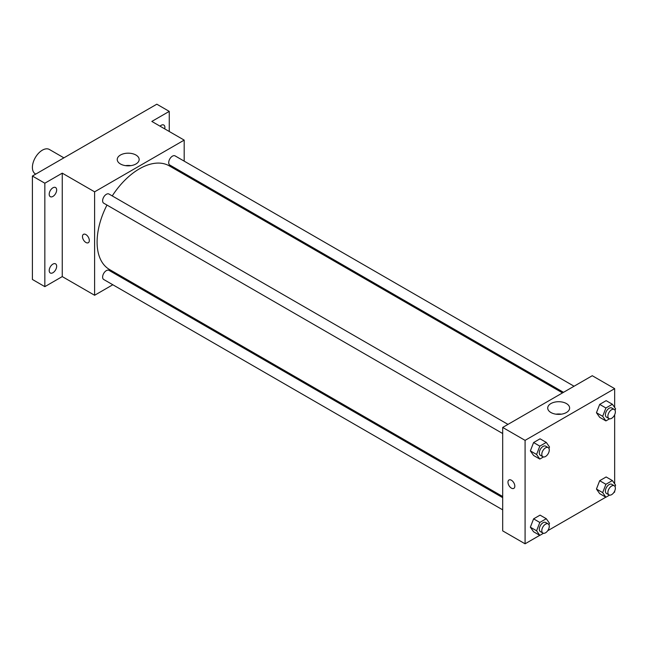<?xml version="1.0" encoding="UTF-8"?>
<svg xmlns="http://www.w3.org/2000/svg" width="648" height="648" viewBox="0 0 648 648"><rect width="100%" height="100%" fill="white"/><g stroke="black" fill="none" stroke-linecap="round" stroke-linejoin="round"><path stroke-width="0.97" d="M63.893 157.845L49.394 149.477A14.078 8.124 120 0 0 38.548 153.244A14.078 8.124 120 0 0 32.4 167.411A14.078 8.124 120 0 0 35.316 173.85L35.745 174.101M112.817 284.756L94.608 295.269L62.257 276.591L44.842 286.651L32.4 279.466L32.4 176.029L156.816 104.198L169.258 111.383L169.258 131.495M124.359 278.089L123.379 278.656M52.925 272.727A5.281 3.046 -60 0 1 50.293 272.986A5.281 3.046 -60 0 1 49.483 268.758A5.281 3.046 -60 0 1 52.925 264.109A5.281 3.046 -60 0 1 55.566 263.849A5.281 3.046 -60 0 1 56.376 268.078A5.281 3.046 -60 0 1 52.925 272.727M52.925 196.417A5.281 3.046 -60 0 1 50.293 196.676A5.281 3.046 -60 0 1 49.483 192.448A5.281 3.046 -60 0 1 52.925 187.799A5.281 3.046 -60 0 1 55.566 187.531A5.281 3.046 -60 0 1 56.376 191.768A5.281 3.046 -60 0 1 52.925 196.417M62.257 276.591L62.257 173.154L44.842 183.214L32.4 176.029M44.842 286.651L44.842 183.214M94.608 295.269L94.608 191.832L62.257 173.154M94.608 191.832L184.186 140.114L151.834 121.435L169.258 111.383M120.455 163.984A10.959 6.326 180 0 1 117.239 159.505A10.959 6.326 180 0 1 128.199 153.179A10.959 6.326 180 0 1 139.158 159.505A10.959 6.326 180 0 1 132.394 165.353A10.959 6.326 180 0 1 120.455 163.984M160.032 126.166A5.281 3.046 -60 0 1 161.166 125.307A5.281 3.046 -60 0 1 163.806 125.04A5.281 3.046 -60 0 1 164.722 128.879M106.961 205.06A59.819 34.538 120 0 0 97.095 242.117A59.819 34.538 120 0 0 109.488 269.503L502.686 496.514M562.513 392.899L169.306 165.88A59.819 34.538 120 0 0 112.242 195.915M184.186 140.114L184.186 161.141M184.186 173.332L184.186 174.474M574.055 386.232L175.082 155.885A5.281 3.046 120 0 0 171.015 157.302A5.281 3.046 120 0 0 168.707 162.616A5.281 3.046 120 0 0 169.8 165.029L563.493 392.324M502.686 497.656L108.994 270.354A5.281 3.046 120 0 0 104.927 271.771A5.281 3.046 120 0 0 102.619 277.085A5.281 3.046 120 0 0 103.712 279.499L502.686 509.846M502.686 433.528L103.712 203.18A5.281 3.046 -60 0 1 103.712 197.089A5.281 3.046 -60 0 1 108.994 194.044L507.967 424.383M89.319 240.497A4.836 2.795 60 0 1 88.314 242.716A4.836 2.795 60 0 1 83.479 239.922A4.836 2.795 60 0 1 83.479 234.333A4.836 2.795 60 0 1 87.205 235.629A4.836 2.795 60 0 1 89.319 240.497M88.322 242.708A4.836 2.795 60 0 1 83.479 239.922A4.836 2.795 60 0 1 83.479 234.333M125.542 165.645A10.959 6.326 180 0 1 130.856 165.645M539.735 535.337L525.082 543.802L502.686 530.874L502.686 427.437L592.264 375.719L614.66 388.646L614.66 407.511M614.66 491.087L614.66 492.083L613.794 492.585M605.831 497.178L547.706 530.736M599.684 417.32L596.452 412.719L599.684 404.393L606.147 400.658L599.684 404.393L596.452 412.719L599.684 417.32L605.904 420.908L602.672 416.316L605.904 407.981L612.368 404.247L615.6 408.848L615.033 410.297M533.596 531.789L530.364 527.189L533.596 518.862L540.059 515.128L533.596 518.862L530.364 527.189L533.596 531.789L539.816 535.378L536.585 530.785L539.816 522.45L546.28 518.716L549.512 523.317L548.945 524.767M614.66 414.769L614.66 483.821M525.082 543.802L525.082 440.365L614.66 388.646M599.684 493.63L596.452 489.038L599.684 480.703L606.147 476.969L599.684 480.703L596.452 489.038L599.684 493.63L605.904 497.227L602.672 492.626L605.904 484.291L612.368 480.565L615.6 485.158L615.033 486.616M533.596 455.479L530.364 450.878L533.596 442.544L540.059 438.818L533.596 442.544L530.364 450.878L533.596 455.479L539.816 459.068L536.585 454.467L539.816 446.14L546.28 442.406L549.512 447.007L548.945 448.457M525.082 440.365L502.686 427.437M550.922 412.517A10.959 6.326 180 0 1 547.714 408.038A10.959 6.326 180 0 1 558.673 401.711A10.959 6.326 180 0 1 569.633 408.038A10.959 6.326 180 0 1 562.869 413.886A10.959 6.326 180 0 1 550.922 412.517M514.82 486.154A4.836 2.795 60 0 1 513.815 488.373A4.836 2.795 60 0 1 508.98 485.579A4.836 2.795 60 0 1 508.98 479.99A4.836 2.795 60 0 1 512.706 481.286A4.836 2.795 60 0 1 514.82 486.154M513.815 488.373A4.836 2.795 60 0 1 508.98 485.579A4.836 2.795 60 0 1 508.98 479.99M556.016 414.177A10.959 6.326 180 0 1 561.33 414.177M543.47 456.953L539.816 459.068M548.176 447.598L545.689 446.164A5.281 3.046 120 0 0 541.615 447.582A5.281 3.046 120 0 0 539.314 452.887A5.281 3.046 120 0 0 540.408 455.309L542.894 456.743A5.281 3.046 120 0 0 548.176 453.697A5.281 3.046 120 0 0 548.176 447.598A5.281 3.046 120 0 0 544.109 449.015A5.281 3.046 120 0 0 541.801 454.329A5.281 3.046 120 0 0 542.894 456.743M536.585 454.467L530.364 450.878M539.816 446.14L533.596 442.544M546.28 442.406L540.059 438.818M609.557 418.802L605.904 420.908M614.264 409.447L611.777 408.005A5.281 3.046 120 0 0 607.711 409.423A5.281 3.046 120 0 0 605.402 414.736A5.281 3.046 120 0 0 606.496 417.15L608.982 418.592A5.281 3.046 120 0 0 614.264 415.538A5.281 3.046 120 0 0 614.264 409.447A5.281 3.046 120 0 0 610.197 410.856A5.281 3.046 120 0 0 607.889 416.17A5.281 3.046 120 0 0 608.982 418.592M602.672 416.316L596.452 412.719M605.904 407.981L599.684 404.393M612.368 404.247L606.147 400.658M543.47 533.272L539.816 535.378M548.176 523.916L545.689 522.474A5.281 3.046 120 0 0 541.615 523.892A5.281 3.046 120 0 0 539.314 529.205A5.281 3.046 120 0 0 540.408 531.619L542.894 533.061A5.281 3.046 120 0 0 548.176 530.007A5.281 3.046 120 0 0 548.176 523.916A5.281 3.046 120 0 0 544.109 525.326A5.281 3.046 120 0 0 541.801 530.639A5.281 3.046 120 0 0 542.894 533.061M536.585 530.785L530.364 527.189M539.816 522.45L533.596 518.862M546.28 518.716L540.059 515.128M609.557 495.113L605.904 497.227M614.264 485.757L611.777 484.323A5.281 3.046 120 0 0 607.711 485.733A5.281 3.046 120 0 0 605.402 491.046A5.281 3.046 120 0 0 606.496 493.468L608.982 494.902A5.281 3.046 120 0 0 614.264 491.856A5.281 3.046 120 0 0 614.264 485.757A5.281 3.046 120 0 0 610.197 487.175A5.281 3.046 120 0 0 607.889 492.488A5.281 3.046 120 0 0 608.982 494.902M602.672 492.626L596.452 489.038M605.904 484.291L599.684 480.703M612.368 480.565L606.147 476.969"/></g></svg>
